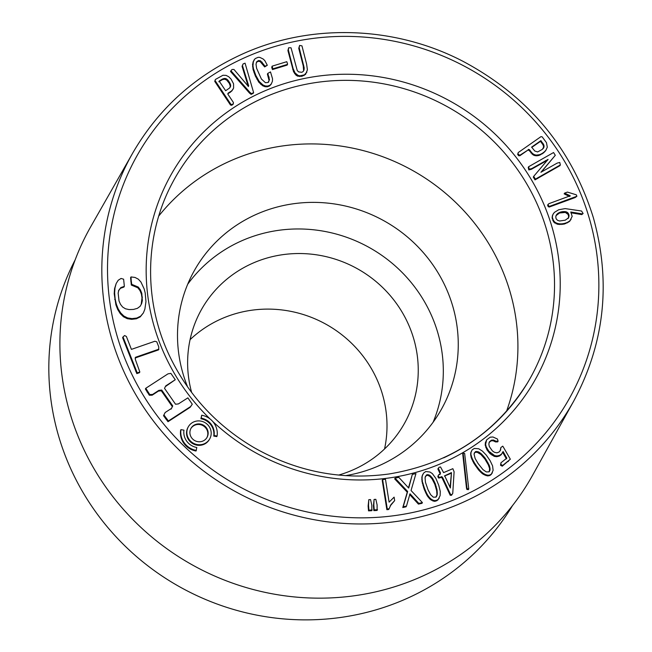 <?xml version="1.0" encoding="UTF-8"?>
<svg xmlns="http://www.w3.org/2000/svg" width="652" height="652" viewBox="0 0 652 652"><rect width="100%" height="100%" fill="white"/><g stroke="black" fill="none" stroke-linecap="round" stroke-linejoin="round"><path stroke-width="0.98" d="M75.208 259.757A250.947 241.346 29.3 0 0 75.542 478.772A250.947 241.346 29.3 0 0 290.221 619.4A250.947 241.346 29.3 0 0 512.521 505.569M422.406 502.602L418.82 503.385L410.01 493.776L406.473 506.091L403.197 506.808L407.663 491.486L395.088 478.169L398.812 477.346L408.714 488.071L412.341 474.387L415.96 473.596L411.053 490.524L422.406 502.602L421.999 503.328L418.413 504.11L409.603 494.501M406.473 506.091L406.066 506.816L402.789 507.533L407.255 492.211L394.68 478.894L395.088 478.169M408.502 487.826L412.341 474.387M394.664 500.614L391.029 504.542L389.114 508.764L387.272 508.984L382.626 479.603L385.479 479.261L389.097 502.146L394.118 497.142L394.664 500.614L390.181 505.96M389.114 508.764L388.706 509.489L386.864 509.709L382.219 480.328L382.626 479.603M377.1 510.451L373.832 510.606L373.425 505.781L374.085 499.424L375.837 499.334L377.1 504.901L377.1 510.451M371.795 510.703L368.519 510.858L368.119 506.042L368.82 499.676L370.548 499.587L371.803 505.153L371.795 510.703M564.559 193.139L570.239 195.787L548.878 203.685L548.03 204.483L548.617 205.91L549.652 206.309L576.898 196.252L576.311 194.818L567.436 192.087L564.559 193.139L564.151 193.864L569.832 196.513M548.03 204.483L547.623 205.209L548.21 206.635L549.245 207.034L575.154 197.548L576.898 196.252M533.695 176.366L533.287 177.091L535.015 179.862L559.938 165.665L560.345 164.94L559.758 162.462L557.207 163.098L540.915 172.275L555.292 155.306L553.564 152.527L528.642 166.725L529.228 169.202L531.771 168.575L548.079 159.39L533.695 176.366L535.422 179.137L560.345 164.94M528.642 166.725L528.234 167.45L528.821 169.927L531.364 169.3L547.672 160.115M541.266 172.104L555.292 155.306M581.804 214.598L583.116 213.522L581.551 211.02L565.178 208.599L558.707 209.757L554.379 212.389L552.986 214.361L552.081 217.303L553.605 221.973L557.721 224.329L564.257 224.084L569.734 221.256L572.179 216.358L570.761 211.998L582.212 213.872L581.804 214.598L571.168 212.854M536.083 155.828L539 155.445L543.507 152.935L545.732 150.579L547.297 147.213L546.482 142.69L542.179 136.847L540.964 136.643L518.267 152.527L517.655 154.385L518.65 155.73L519.848 155.738L527.859 150.123L529.025 150.367L533.303 155.046L536.083 155.828L536.49 155.103L539.408 154.72L539 155.445M288.657 47.775L287.915 50.546L293.539 71.704L296.041 75.192L297.703 76.17L301.892 76.317L305.511 74.426L307.402 69.87L306.644 64.255L301.949 45.86L299.627 45.428L299.162 47.596L304.191 67.857L304.044 69.984L303.204 71.451L301.827 72.299L298.567 71.891L297.239 70.489L291.036 47.783L288.657 47.775L288.323 49.821L293.107 68.566L295.063 72.951L298.111 75.445L300.059 75.819L304.386 74.858L306.896 72.119M299.627 45.428L298.755 48.321L303.221 65.828L303.636 70.709M489.057 442.48L491.086 440.882L493.067 440.744L495.585 441.934L497.688 441.877L498.095 441.151L497.452 439.032L492.945 436.987L490.231 437.174L486.669 439.839L485.61 444.403L486.229 446.856L488.861 451.249L494.672 455.642L497.158 455.976L499.628 455.373L501.641 453.979L503.075 451.518L506.824 458.152L500.964 462.765L500.94 464.542L502.668 465.463L510.345 459.212L503.14 446.71L502.733 446.155L500.842 447.565L500.606 450.043L499.106 452.015L496.922 452.847L494.403 452.284L492.341 450.866L489.293 446.481L488.837 444.004L489.465 441.754L491.494 440.157L493.474 440.027L495.993 441.217L498.095 441.151M500.842 447.565L500.198 450.768M500.964 462.765L500.532 465.267L502.26 466.188L510.345 459.212M486.669 439.839L485.381 442.708L485.202 445.129L487.011 449.929L490.059 453.678L494.265 456.367L496.751 456.702L499.22 456.098L501.233 454.705L502.668 452.243L506.417 458.878M272.096 66.17L271.737 67.49L272.463 69.568L287.165 65.086L287.516 63.766L286.79 61.687L272.096 66.17L272.87 68.843L287.573 64.361M491.184 474.574L493.124 470.32L492.586 465.895L490.133 460.719L486.327 455.153L482.447 451.111L478.707 448.763L474.346 448.446L472.187 449.839L470.711 452.993L471.176 457.582L473.922 463.344L478.796 470.198L482.602 473.857L487.378 475.919L490.108 475.389L492.382 472.847M254.068 59.862L252.552 64.263L253.041 69.422L255.364 76.039L258.795 82.185L262.626 85.73L265.062 86.708L267.377 86.789L269.504 85.982L271.069 84.401L272.406 81.345L272.536 78.794L270.498 71.932L267.817 73.374L269.472 79.731L268.053 82.478L265.445 82.714L261.395 79.031L256.595 68.281L256.008 64.157L256.733 61.736L258.502 60.571L260.547 60.823L265.046 66.202L267.32 65.29L264.859 60.693L263.278 59.087L259.838 57.384L258.176 57.311L255.136 58.607L253.343 61.508L252.976 65.933L253.449 68.696L255.771 75.314L259.203 81.459L263.033 85.013L265.47 85.982L267.785 86.064L269.912 85.257L271.476 83.676M256.326 62.462L258.094 61.296L260.14 61.549L264.639 66.928L267.32 65.29M267.817 73.374L267.41 74.1L269.064 80.457L268.567 82.16M463.132 453.189L462.724 453.914L466.49 488.12L466.84 489.432L468.348 489.668L468.755 488.951L464.64 453.433L463.132 453.189L466.897 487.394L467.248 488.707L468.755 488.951M230.914 70.726L230.506 71.451L249.455 93.04L251.118 94.393L253.204 93.342L253.612 92.617L245.062 63.179L243.106 63.912L242.462 65.583L248.714 85.885L247.923 85.877L233.97 69.471L232.079 69.487L230.914 70.726L249.863 92.315L251.525 93.668L253.612 92.617M243.106 63.912L242.055 66.308L248.306 86.602M438.283 468.226L440.442 472.839L440.263 474.02L438.714 474.68L437.81 476.465L438.527 478.006L441.38 477.329L442.284 478.364L450.214 495.276L451.51 495.284L452.757 493.409L454.094 471.787L452.855 468.682L443.588 472.61L440.524 466.946L439.098 467.288L437.875 468.951L440.035 473.564L439.856 474.746M231.729 91.141L233.603 88.061L233.555 83.766L231.093 79.136L228.738 76.749L226.073 75.379L222.968 75.257L215.388 79.479L214.744 81.378L230.458 104.996L231.607 105.298L233 104.434L233.44 102.543L227.89 94.206L228.167 93.089L230.938 91.37L230.531 92.095L233.025 89.316M227.76 93.815L230.531 92.095M437.965 499.921L440.124 495.61L440.263 491.38L438.755 485.292L435.903 478.446L432.366 473.613L429.945 472.015L425.748 471.526L423.629 473.075L422.04 476.237L421.983 481.315L424.167 489.163L427.272 495.846L430.377 499.522L434.289 501.347L436.93 500.687L439.171 498.185M116.178 283.522L114.565 288.649L114.214 293.71L115.917 304.9L117.784 309.651L120.302 313.669L123.464 316.782L127.246 318.673L131.655 319.341L136.415 318.771L140.245 316.872L143.383 312.919L144.874 309.17L145.958 301.607L145.2 293.017L144.182 288.958L140.971 282.063L138.314 279.154L134.997 277.442L131.003 276.937L131.215 280.523L131.728 284.329L138.257 287.059L140.433 289.928L141.794 293.335L142.348 300.596L141.614 303.661L140.09 306.358L137.385 308.347L133.489 309.431L129.055 309.586L125.42 308.779L122.617 307.027L120.498 304.354L119.031 300.971L118.151 293.098L118.851 290.14L120.84 287.589L124.353 286.334L123.619 279.211L121.068 278.445L118.216 280.254L116.178 283.522L114.972 287.923L114.622 292.984L115.111 298.689L116.325 304.174L118.191 308.926L120.71 312.944L123.872 316.057L127.653 317.948L132.063 318.616L136.822 318.046L140.653 316.147L143.383 312.919M118.444 290.865L120.433 288.314L123.945 287.059L124.353 286.334M131.003 276.937L130.596 277.662L131.321 285.054L137.849 287.785L140.025 290.653L141.386 294.06L142.006 297.825L141.207 304.386M188.314 426.815L187.988 427.394A12.282 11.817 29.3 0 0 192.91 443.71A12.282 11.817 29.3 0 0 209.406 439.432L209.732 438.853A12.282 11.817 29.3 0 0 209.887 427.81A12.282 11.817 29.3 0 0 199.194 420.915A12.282 11.817 29.3 0 0 188.314 426.815A12.282 11.817 29.3 0 0 193.236 443.132A12.282 11.817 29.3 0 0 209.732 438.853M165.355 386.612L175.274 379.717L170.857 373.368L167.98 373.857L145.795 388.258L149.732 394.509L152.527 394.484L158.86 390.369L161.712 390.043L172.739 405.927L171.509 408.388L165.176 412.504L163.929 414.957L168.403 420.972L190.588 406.571L192.283 404.207L187.874 397.859L178.379 403.93L175.535 404.224L164.508 388.339L165.763 385.886L175.274 379.717M165.176 412.504L163.522 415.683L167.996 421.697L190.18 407.296L192.283 404.207M145.795 388.258L145.388 388.983L149.324 395.234L152.12 395.21L158.452 391.094L161.305 390.768L172.332 406.652L171.101 409.114M135.094 358.013L158.526 349.888L158.803 346.986L156.782 341.819L154.85 341.257L131.419 349.382L126.382 336.465L124.614 335.544L123.016 336.921L137.23 372.887L139.83 371.982L135.298 359.309L135.502 357.288L158.933 349.162M123.016 336.921L122.609 337.646L136.822 373.612L139.422 372.708L139.83 371.982M180.963 429.635L180.637 430.214A18.427 17.718 29.3 0 0 196.032 451.021L196.806 447.5A15.355 14.768 -150.7 0 1 183.97 430.165L180.963 429.635A18.427 17.718 29.3 0 0 196.358 450.434M217.083 436.033L216.757 436.612L213.75 436.082A15.355 14.768 29.3 0 0 200.914 418.747L201.688 415.226A18.427 17.718 -150.7 0 1 217.083 436.033L214.076 435.503A15.355 14.768 29.3 0 0 201.24 418.16L201.688 415.226M338.616 475.08A116.366 111.916 29.3 0 0 404.379 423.539A116.366 111.916 29.3 0 0 405.862 318.958A116.366 111.916 29.3 0 0 304.533 253.652A116.366 111.916 29.3 0 0 201.492 309.504A116.366 111.916 29.3 0 0 191.647 392.471M384.55 448.967A116.366 111.916 29.3 0 0 374.615 374.533A116.366 111.916 29.3 0 0 190.074 339.659M187.686 284.256A141.663 136.244 -150.7 0 1 428.234 308.616A141.663 136.244 -150.7 0 1 433.124 422.211M132.666 153.163L90.799 226.619A253.481 243.783 29.3 0 0 130.53 517.15A253.481 243.783 29.3 0 0 424.354 575.292A253.481 243.783 29.3 0 0 532.725 475.023L573.719 401.07A252.984 243.302 -150.7 0 1 465.569 501.152A252.984 243.302 -150.7 0 1 172.315 443.124A252.984 243.302 -150.7 0 1 132.666 153.163A252.984 243.302 -150.7 0 1 132.666 153.155C157.882 109.634 193.53 77.034 239.602 55.347C308.429 22.999 393.596 25.257 462.79 61.206C528.136 96.04 571.649 148.167 593.328 217.589C611.25 282.014 604.714 343.172 573.719 401.07M187.621 386.954A141.663 136.244 -150.7 0 1 194.386 270.523A141.663 136.244 -150.7 0 1 319.822 202.527A141.663 136.244 -150.7 0 1 443.173 282.031A141.663 136.244 -150.7 0 1 441.371 409.358A141.663 136.244 -150.7 0 1 345.43 475.658M158.778 215.983A201.875 194.149 -150.7 0 1 227.67 162.128A201.875 194.149 -150.7 0 1 450.002 197.148A201.875 194.149 -150.7 0 1 506.474 411.42M422.92 474.191L422.04 476.237M422.447 475.512L421.795 477.737M422.203 477.011L421.787 479.432M422.194 478.707L421.983 481.315M422.39 480.589L422.374 483.385M422.781 482.659L423.384 484.909L422.977 485.634M423.384 484.909L424.012 486.865L423.604 487.59M424.012 486.865L424.574 488.446L424.167 489.163M424.574 488.446L425.153 489.937L424.745 490.663M425.153 489.937L425.756 491.363L425.348 492.081M425.756 491.363L426.375 492.7L425.968 493.425M426.375 492.7L427.011 493.955L426.604 494.681M427.011 493.955L427.679 495.121L427.272 495.846M427.679 495.121L428.388 496.188L427.981 496.914M428.388 496.188L429.146 497.15L428.739 497.875M429.146 497.15L429.945 498.022L429.538 498.747M429.945 498.022L430.785 498.796L430.377 499.522M430.785 498.796L431.795 499.546L431.388 500.271M431.795 499.546L433.27 500.312L432.863 501.038M433.27 500.312L434.697 500.622L434.289 501.347M434.697 500.622L436.074 500.483L435.666 501.209M436.074 500.483L437.337 499.962L436.93 500.687M437.337 499.962L438.372 499.196M432.472 478.144L435.186 483.45L437.06 489.929L437.207 494.713L435.764 497.142L433.311 497.183L430.63 494.681L428.062 489.839L425.438 482.236L425.063 477.663L426.375 475.047L427.296 474.64L429.448 475.121L432.472 478.144L432.064 478.87L434.778 484.175L436.653 490.654L436.946 494.461L436.245 496.946M434.574 481.975L434.167 482.7M433.914 480.597L433.507 481.323M435.186 483.45L434.778 484.175M435.748 485.015L435.34 485.74M436.269 486.669L435.862 487.394M436.718 488.364L436.31 489.09M437.06 489.929L436.653 490.654M437.272 491.347L436.864 492.073M437.37 492.61L436.962 493.336M437.353 493.735L436.946 494.461M437.207 494.713L436.799 495.43M436.97 495.536L436.563 496.262M425.3 476.514L426.889 475.357L427.957 475.414L429.807 476.351L432.064 478.87M426.375 475.047L425.968 475.773M427.296 474.64L426.889 475.357M428.364 474.689L427.957 475.414M429.448 475.121L429.04 475.846M430.214 475.626L429.807 476.351M430.972 476.302L430.564 477.028M431.722 477.142L431.314 477.867M433.205 479.31L432.798 480.035M215.388 79.479L214.744 81.378M215.152 80.652L230.865 104.271L230.458 104.996M230.865 104.271L232.014 104.573L231.607 105.298M232.014 104.573L233.408 103.709M230.938 91.37L232.136 90.416M225.062 78.468L228.143 80.383L230.678 85.257L229.683 87.955L225.641 90.726L219.528 81.63L219.211 81.035L222.259 79.169L225.062 78.468L224.655 79.194L226.692 80.066L229.284 83.334L230.27 85.982L230.001 87.612M226.586 78.974L226.179 79.699M226.073 78.713L225.665 79.438M227.1 79.34L226.692 80.066M227.613 79.813L227.206 80.538M228.143 80.383L227.735 81.109M228.673 81.052L228.265 81.777M229.211 81.826L228.803 82.551M229.691 82.608L229.284 83.334M230.075 83.342L229.667 84.067M230.368 84.026L229.96 84.752M230.572 84.662L230.164 85.388M230.678 85.257L230.27 85.982M230.694 85.803L230.286 86.529M230.612 86.325L230.205 87.05M218.803 81.761L222.438 79.609L224.655 79.194M221.656 79.528L221.248 80.253M222.259 79.169L221.851 79.894M222.845 78.884L222.438 79.609M223.424 78.672L223.017 79.397M223.986 78.533L223.579 79.259M224.532 78.46L224.125 79.185M225.576 78.542L225.168 79.267M440.442 472.839L440.035 473.564M438.714 474.68L437.81 476.465M438.217 475.74L438.935 477.28L438.527 478.006M438.935 477.28L440.239 477.256L439.831 477.981M440.239 477.256L441.787 476.604L441.38 477.329M441.787 476.604L442.692 477.639L442.284 478.364M442.692 477.639L450.622 494.55L450.214 495.276M450.622 494.55L451.917 494.558L451.51 495.284M451.917 494.558L452.757 493.409M451.486 472.627L450.377 487.981L444.672 475.805L451.486 472.627L450.076 487.321M444.419 476.041L451.078 473.352M450.948 472.716L450.54 473.442M471.502 451.005L470.711 452.993M471.119 452.268L470.597 454.395M471.005 453.67L470.752 455.919M471.16 455.194L471.583 456.856L471.176 457.582M471.583 456.856L472.26 458.641L471.852 459.367M472.26 458.641L473.173 460.565L472.765 461.29M473.173 460.565L474.33 462.618L473.922 463.344M474.33 462.618L475.43 464.363L475.023 465.088M475.43 464.363L476.376 465.764L475.968 466.49M476.376 465.764L477.321 467.085L476.914 467.81M477.321 467.085L478.258 468.323L477.851 469.049M478.258 468.323L479.204 469.473L478.796 470.198M479.204 469.473L480.141 470.54L479.733 471.266M480.141 470.54L481.078 471.51L480.671 472.235M481.078 471.51L482.04 472.374L481.632 473.099M482.04 472.374L483.01 473.132L482.602 473.857M483.01 473.132L483.996 473.784L483.588 474.509M483.996 473.784L485.006 474.33L484.599 475.055M485.006 474.33L486.172 474.819L485.764 475.544M486.172 474.819L487.786 475.194L487.378 475.919M487.786 475.194L489.236 475.145L488.829 475.87M489.236 475.145L490.516 474.664L490.108 475.389M490.516 474.664L491.592 473.849M481.29 453.759L485.267 458.266L489.31 465.455L490.1 469.619L488.87 471.869L486.294 471.918L482.961 469.619L478.071 463.499L475.137 458.495L474.028 454.069L475.43 451.616L478.478 451.869L481.29 453.759L480.883 454.485L484.86 458.992L488.332 464.852L489.587 468.495L489.318 471.714M484.306 456.979L483.898 457.704M483.311 455.797L482.904 456.522M485.267 458.266L484.86 458.992M486.213 459.652L485.805 460.377M487.134 461.135L486.726 461.861M488.006 462.684L487.598 463.409M488.739 464.126L488.332 464.852M489.31 465.455L488.902 466.18M489.733 466.669L489.326 467.394M489.994 467.769L489.587 468.495M490.117 468.755L489.709 469.481M490.1 469.619L489.693 470.345M489.97 470.361L489.562 471.086M474.248 452.977L475.023 452.341L477.207 452.284L480.883 454.485M475.43 451.616L475.023 452.341M476.473 451.404L476.066 452.129M477.614 451.559L477.207 452.284M478.478 451.869L478.071 452.586M479.383 452.333L478.976 453.058M480.32 452.961L479.913 453.686M482.301 454.721L481.893 455.446M537.933 155.046L537.525 155.771M539.408 154.72L540.899 154.133L540.492 154.858M540.899 154.133L542.423 153.285L542.016 154.011M542.423 153.285L543.915 152.209L543.507 152.935M543.915 152.209L545.162 151.06L544.754 151.786M545.162 151.06L546.14 149.854M518.267 152.527L517.655 154.385M518.063 153.66L519.057 155.005L518.65 155.73M519.057 155.005L520.255 155.013L519.848 155.738M520.255 155.013L527.859 150.123M528.267 149.406L529.432 149.642L529.025 150.367M529.432 149.642L531.429 152.323L531.021 153.049M531.429 152.323L532.505 153.473L532.097 154.198M532.505 153.473L533.711 154.32L533.303 155.046M533.711 154.32L535.039 154.866L534.632 155.592M535.039 154.866L536.49 155.103M544.061 146.292L542.382 149.349L537.639 151.94L534.795 151.019L531.616 147.124L540.924 140.62L543.907 145.241L543.271 148.517M543.907 147.287L543.499 148.012M532.138 146.692L531.779 147.336M531.73 147.417L540.516 141.345L543.034 144.858L543.654 147.01M540.353 140.946L539.946 141.671M540.924 140.62L540.516 141.345M542.684 142.975L542.277 143.701M543.1 143.562L542.692 144.288M543.442 144.133L543.034 144.858M543.711 144.695L543.303 145.42M543.907 145.241L543.499 145.966M544.021 145.771L543.613 146.496M544.029 146.79L543.621 147.515M553.393 213.636L552.342 215.779M552.749 215.054L552.081 217.303M552.488 216.578L552.22 218.885M552.627 218.159L553.165 219.805L552.757 220.531M553.165 219.805L554.013 221.248L553.605 221.973M554.013 221.248L555.137 222.348L554.73 223.074M555.137 222.348L556.531 223.098L556.123 223.823M556.531 223.098L558.128 223.603L557.721 224.329M558.128 223.603L559.758 223.856L559.351 224.581M559.758 223.856L561.421 223.872L561.013 224.59M561.421 223.872L563.051 223.693L562.643 224.418M563.051 223.693L564.665 223.359L564.257 224.084M564.665 223.359L566.229 222.862L565.822 223.587M566.229 222.862L567.672 222.226L567.264 222.951M567.672 222.226L568.984 221.46L568.577 222.185M568.984 221.46L570.141 220.531L569.734 221.256M570.141 220.531L571.095 219.316M582.212 213.872L583.116 213.522M556.107 218.787L555.757 216.79L556.36 214.981L557.802 213.424L560.647 212.022L565.757 211.696L567.696 212.642L568.829 214.427L568.544 217.801L565.243 220.189L559.603 220.995L557.541 220.311L556.107 218.787M555.952 215.698L559.489 213.008L565.349 212.422L568.136 214.475L568.642 216.529L568.136 218.526M556.759 214.418L556.352 215.144M557.248 213.897L556.841 214.622M557.802 213.424L557.395 214.149M558.43 212.992L558.022 213.717M559.131 212.617L558.723 213.343M559.897 212.283L559.489 213.008M560.647 212.022L560.239 212.748M561.356 211.835L560.948 212.56M562.073 211.688L561.665 212.413M562.782 211.59L562.374 212.316M563.507 211.541L563.1 212.267M564.224 211.533L563.817 212.259M564.95 211.574L564.542 212.299M565.757 211.696L565.349 212.422M566.49 211.916L566.083 212.642M567.142 212.226L566.735 212.951M567.696 212.642L567.289 213.367M568.169 213.147L567.762 213.872M568.544 213.75L568.136 214.475M568.829 214.427L568.422 215.152M569 215.111L568.593 215.836M569.049 215.804L568.642 216.529M568.984 216.497L568.577 217.222M568.797 217.206L568.389 217.931M214.076 435.503L213.75 436.082M201.24 418.16L200.914 418.747M136.129 370.491L135.722 371.216M137.23 372.887L136.822 373.612M147.523 391.339L147.116 392.064M149.732 394.509L149.324 395.234M152.527 394.484L152.12 395.21M158.86 390.369L158.452 391.094M161.712 390.043L161.305 390.768M172.739 405.927L172.332 406.652M163.929 414.957L163.522 415.683M166.138 418.136L165.73 418.861M168.403 420.972L167.996 421.697M190.588 406.571L190.18 407.296M207.173 429.065A9.21 8.859 29.3 0 0 190.995 428.323A9.21 8.859 29.3 0 0 194.679 440.556A9.21 8.859 29.3 0 0 207.173 429.065M206.888 437.639A9.21 8.859 29.3 0 0 198.999 424.485A9.21 8.859 29.3 0 0 190.832 428.617M131.215 280.523L130.808 281.248M131.728 284.329L131.321 285.054M138.257 287.059L137.849 287.785M140.433 289.928L140.025 290.653M141.794 293.335L141.386 294.06M142.413 297.1L142.006 297.825M142.348 300.596L141.94 301.322M120.84 287.589L120.433 288.314M114.972 287.923L114.565 288.649M114.622 292.984L114.214 293.71M115.111 298.689L114.703 299.415M116.325 304.174L115.917 304.9M118.191 308.926L117.784 309.651M120.71 312.944L120.302 313.669M123.872 316.057L123.464 316.782M127.653 317.948L127.246 318.673M132.063 318.616L131.655 319.341M136.822 318.046L136.415 318.771M140.653 316.147L140.245 316.872M242.462 65.583L242.055 66.308M249.863 92.315L249.455 93.04M251.525 93.668L251.118 94.393M467.248 488.707L466.84 489.432M466.897 487.394L466.49 488.12M269.17 77.107L268.763 77.832M269.472 79.731L269.064 80.457M258.502 60.571L258.094 61.296M260.547 60.823L260.14 61.549M262.21 62.176L261.802 62.902M263.571 64.132L263.163 64.858M265.046 66.202L264.639 66.928M253.343 61.508L252.935 62.233M252.96 63.537L252.552 64.263M252.976 65.933L252.568 66.659M253.449 68.696L253.041 69.422M254.386 71.826L253.978 72.551M255.771 75.314L255.364 76.039M257.45 78.721L257.043 79.446M259.203 81.459L258.795 82.185M261.012 83.521L260.604 84.247M263.033 85.013L262.626 85.73M265.47 85.982L265.062 86.708M267.785 86.064L267.377 86.789M269.912 85.257L269.504 85.982M272.145 66.765L271.737 67.49M272.87 68.843L272.463 69.568M495.993 441.217L495.585 441.934M493.474 440.027L493.067 440.744M485.789 441.983L485.381 442.708M485.61 444.403L485.202 445.129M486.229 446.856L485.822 447.582M487.419 449.204L487.011 449.929M488.861 451.249L488.454 451.975M490.467 452.953L490.059 453.678M492.39 454.42L491.983 455.145M494.672 455.642L494.265 456.367M497.158 455.976L496.751 456.702M499.628 455.373L499.22 456.098M501.641 453.979L501.233 454.705M503.075 451.518L502.668 452.243M504.053 453.376L503.646 454.102M505.3 455.593L504.892 456.318M500.94 464.542L500.532 465.267M502.668 465.463L502.26 466.188M508.576 460.866L508.169 461.592M491.494 440.157L491.086 440.882M299.162 47.596L298.755 48.321M303.628 65.102L303.221 65.828M304.191 67.857L303.783 68.582M288.323 49.821L287.915 50.546M293.107 68.566L292.699 69.291M293.946 70.978L293.539 71.704M295.063 72.951L294.655 73.676M296.448 74.467L296.041 75.192M298.111 75.445L297.703 76.17M300.059 75.819L299.651 76.545M302.3 75.591L301.892 76.317M304.386 74.858L303.979 75.583M305.918 73.7L305.511 74.426M538.144 177.76L537.737 178.485M535.422 179.137L535.015 179.862M529.228 169.202L528.821 169.927M531.771 168.575L531.364 169.3M545.651 160.555L545.243 161.28M575.561 196.822L575.154 197.548M549.652 206.309L549.245 207.034M548.617 205.91L548.21 206.635M568.854 195.298L568.446 196.024M567.444 194.687L567.036 195.413M566.009 193.97L565.602 194.695M372.202 509.978L368.926 510.133L368.519 510.858M368.926 510.133L368.527 505.316L368.119 506.042M368.527 505.316L368.82 499.676M377.508 509.725L374.24 509.88L373.832 510.606M374.24 509.88L373.832 505.055L373.425 505.781M373.832 505.055L374.085 499.424M387.272 508.984L386.864 509.709M418.82 503.385L418.413 504.11M403.197 506.808L402.789 507.533M407.663 491.486L407.255 492.211M409.236 485.675L408.828 486.4M242.405 58.737A247.923 238.436 29.3 0 0 218.689 474.069A247.923 238.436 29.3 0 0 598.487 298.526A247.923 238.436 29.3 0 0 242.405 58.737M210.164 419.032A208.917 200.922 -150.7 0 1 259.838 93.089A208.917 200.922 -150.7 0 1 525.569 170.441A208.917 200.922 -150.7 0 1 487.533 435.772A208.917 200.922 -150.7 0 1 212.764 421.502M261.419 98.745A203.856 196.056 29.3 0 0 172.283 183.073L172.283 183.073C144.214 235.649 143.326 301.77 170.025 356.913C188.607 395.185 216.44 425.324 253.53 447.329C296.057 471.592 341.208 480.483 388.983 473.988C449.538 463.922 495.732 433.523 527.566 382.781A203.856 196.056 29.3 0 0 527.566 382.773A203.856 196.056 29.3 0 0 499.22 147.083A203.856 196.056 29.3 0 0 261.419 98.745M443.621 457.875A203.856 196.056 29.3 0 0 527.566 382.781M391.029 504.542L390.621 505.267"/></g></svg>
